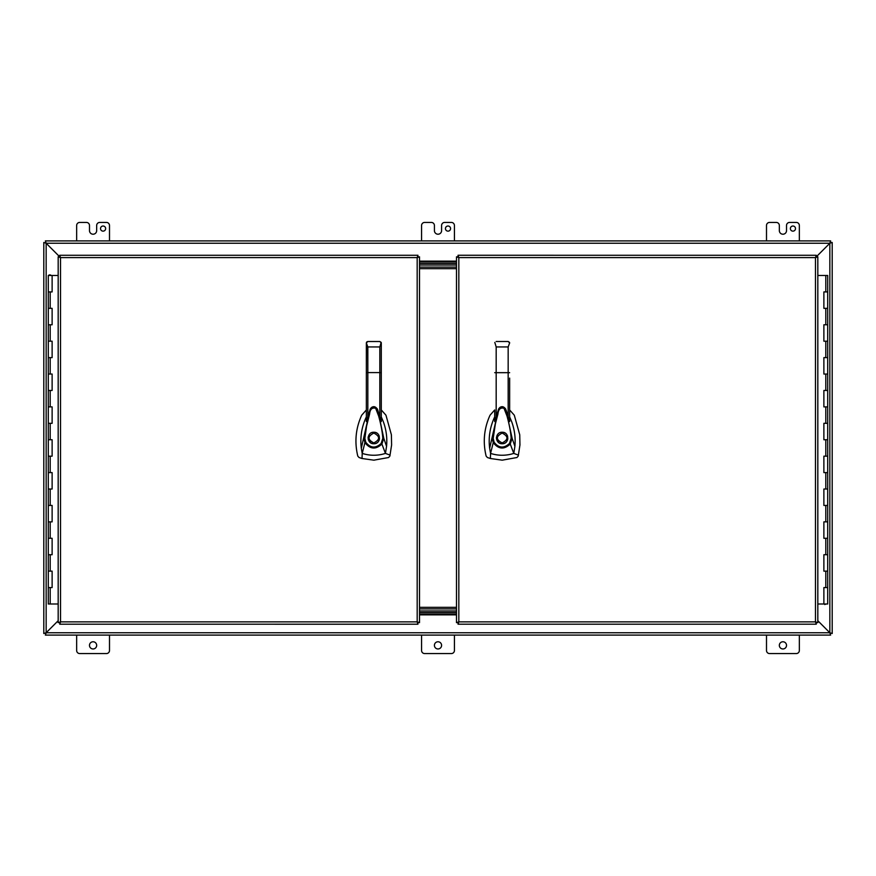 <?xml version="1.0" encoding="UTF-8"?>
<svg xmlns="http://www.w3.org/2000/svg" width="876" height="876" viewBox="0 0 876 876"><rect width="100%" height="100%" fill="white"/><g stroke="black" fill="none" stroke-linecap="round" stroke-linejoin="round"><path stroke-width="1.31" d="M830.634 242.466L829.846 243.254L830.634 240.9L45.366 240.9L46.154 243.254L43.8 242.466L43.8 633.534L46.154 632.746L45.366 635.1L830.634 635.1L829.846 632.746L832.2 633.534L832.2 242.466L830.634 242.466M832.2 242.466L829.846 243.254L829.846 632.746L46.154 632.746L46.154 243.254L829.846 243.254L830.634 240.9M43.8 242.466L46.154 243.254L45.366 240.9M830.634 635.1L829.846 632.746L832.2 633.534M43.8 633.534L46.154 632.746L45.366 635.1M458.038 255.277L458.827 257.621L456.484 256.832L456.484 622.65L458.827 621.861L458.038 624.205L816.268 624.205L815.479 621.861L817.823 622.65L817.823 256.832L815.479 257.621L829.846 243.254L815.49 257.621L816.268 255.277L458.038 255.266M58.166 622.65L60.521 621.861L59.732 624.205L417.962 624.216L417.173 621.861L419.516 622.65L419.516 256.832L417.173 257.621L417.962 255.277L59.732 255.277L60.521 257.61L46.154 243.254L60.521 257.621L58.177 256.832L58.177 622.65M817.823 620.734L829.846 632.757L817.823 620.723M58.177 620.723L46.154 632.746L58.177 620.734M419.527 612.51L456.473 612.51M419.516 261.924L456.484 261.924M456.484 614.076L419.516 614.076M815.479 621.861L815.479 257.621L458.827 257.621L458.827 621.861L815.479 621.861M816.914 256.832L816.268 256.186M816.268 623.296L816.914 622.65M457.392 622.65L458.038 623.296M458.038 256.186L457.392 256.832M825.794 291.916L827.71 291.916L823.878 291.916L825.794 291.916L825.794 275.491L827.71 275.491L827.71 603.991L817.823 603.991M823.878 587.566L827.71 587.566L823.878 587.566L823.878 603.991M823.878 554.716L827.71 554.716L823.878 554.716L823.878 571.141L827.71 571.141L823.878 571.141M823.878 521.866L827.71 521.866L823.878 521.866L823.878 538.291L827.71 538.291L823.878 538.291M823.878 489.016L827.71 489.016L823.878 489.016L823.878 505.441L827.71 505.441L823.878 505.441M823.878 456.166L827.71 456.166L823.878 456.166L823.878 472.591L827.71 472.591L823.878 472.591M823.878 423.316L827.71 423.316L823.878 423.316L823.878 439.741L827.71 439.741L823.878 439.741M823.878 390.466L827.71 390.466L823.878 390.466L823.878 406.891L827.71 406.891L823.878 406.891M823.878 357.616L827.71 357.616L823.878 357.616L823.878 374.041L827.71 374.041L823.878 374.041M823.878 324.766L827.71 324.766L823.878 324.766L823.878 341.191L827.71 341.191L823.878 341.191M823.878 308.341L827.71 308.341L823.878 308.341L823.878 291.916M825.794 275.491L817.823 275.491M826.002 604.133L824.765 604.133M824.765 604.56L825.586 604.133M418.608 256.832L417.173 257.621L417.962 256.186M417.962 623.296L417.173 621.861L418.608 622.65M59.086 622.65L60.521 621.861L59.732 623.296M59.732 256.186L60.51 257.621L59.086 256.832M417.962 256.832L417.184 257.621L60.51 257.61L60.521 621.861L417.184 621.872L417.173 257.621L417.962 256.832L417.173 257.621M417.962 622.65L417.173 621.861M59.732 622.65L60.521 621.861M59.732 256.832L60.521 257.621M50.206 587.566L48.29 587.566L52.122 587.566L50.206 587.566L50.206 603.991L48.29 603.991L48.29 275.491L58.177 275.491M52.122 291.916L48.29 291.916L52.122 291.916L52.122 275.491M52.122 324.766L48.29 324.766L52.122 324.766L52.122 308.341L48.29 308.341L52.122 308.341M52.122 357.616L48.29 357.616L52.122 357.616L52.122 341.191L48.29 341.191L52.122 341.191M52.122 390.466L48.29 390.466L52.122 390.466L52.122 374.041L48.29 374.041L52.122 374.041M52.122 423.316L48.29 423.316L52.122 423.316L52.122 406.891L48.29 406.891L52.122 406.891M52.122 456.166L48.29 456.166L52.122 456.166L52.122 439.741L48.29 439.741L52.122 439.741M52.122 489.016L48.29 489.016L52.122 489.016L52.122 472.591L48.29 472.591L52.122 472.591M52.122 521.866L48.29 521.866L52.122 521.866L52.122 505.441L48.29 505.441L52.122 505.441M52.122 554.716L48.29 554.716L52.122 554.716L52.122 538.291L48.29 538.291L52.122 538.291M52.122 571.141L48.29 571.141L52.122 571.141L52.122 587.566M50.206 603.991L58.177 603.991M50.414 275.349L51.235 275.349L49.998 275.349L50.414 274.922M49.998 274.922L49.176 274.922L49.998 275.349M456.484 612.51L419.516 612.51M419.516 610.955L456.484 610.955L419.516 610.955M419.516 263.479L456.484 263.479M456.484 265.045L419.516 265.045L456.484 265.045M456.484 267.103L419.516 267.103L456.484 267.103M456.484 608.897L419.516 608.897M419.516 607.342L456.484 607.342M456.484 268.658L419.516 268.658M494.699 409.957L490.045 415.202C484.034 428.386 482.731 442.019 486.136 456.1L487.406 457.524L490.374 458.498L502.178 460.174L516.939 457.524L518.209 456.1L519.95 444.986L519.742 434.814L514.3 415.202L509.646 409.957M502.167 432.251C509.591 431.934 509.591 444.066 502.167 443.749C494.754 444.066 494.754 431.934 502.167 432.251L503.328 432.372M504.642 443.19L505.2 442.884M507.127 440.913L507.532 440.07M507.817 439.095L507.565 435.996M505.31 433.182L504.477 432.733M502.167 442.928C495.816 439.642 495.816 436.358 502.167 433.072C508.529 436.358 508.529 439.642 502.167 442.928M494.699 416.91L494.502 417.294C489.958 427.149 488.337 437.474 489.651 448.249L498.597 409.037L494.699 421.575L494.699 419.111M498.543 409.158L498.564 409.103C500.941 405.895 503.317 405.884 505.715 409.037L512.121 438.274L514.902 446.322C515.668 437.88 514.595 429.678 511.683 421.717L509.646 416.91M509.646 419.243L509.646 421.586L506.197 410.362M492.224 438.339L493.21 438.372L495.334 424.072L497.929 414.085C498.411 409.245 500.437 407.329 504.018 408.304L507.018 416.111C509.383 424.783 510.763 432.175 511.135 438.307L512.121 438.274L510.248 444.012L513.785 453.407L518.45 455.137M489.651 448.249L490.56 453.407L493.254 442.632L492.235 438.329M514.902 446.322L513.785 453.407L511.54 454.064C504.477 455.838 497.491 455.619 490.56 453.407L490.374 458.498M509.646 378.103L509.646 421.586M494.699 421.575L494.699 410.8M509.646 372.672L494.699 372.672M509.503 443.453L510.248 444.012C504.16 449.771 498.499 449.311 493.254 442.632L494.108 442.216C498.794 448.205 503.919 448.611 509.503 443.453L511.135 438.307M493.21 438.372L494.108 442.216M509.514 342.363L508.168 341.498L509.646 342.954L508.168 346.94L508.168 416.472M494.809 342.417L496.177 346.94L496.177 416.439M497.426 434.759L496.999 435.481M496.506 437.047L496.429 437.967M496.451 438.558L496.801 440.037M497.283 441.022L499.156 442.895M499.933 443.3L500.634 443.541M508.168 341.498L496.177 341.498L508.168 341.498M366.354 409.957L361.7 415.202C355.689 428.386 354.386 442.019 357.791 456.1L359.061 457.524L362.029 458.498L373.833 460.174L388.594 457.524L389.864 456.1L391.605 444.986L391.397 434.814L385.955 415.202L381.301 409.957M373.833 432.251C381.246 431.934 381.246 444.066 373.833 443.749C366.409 444.066 366.409 431.934 373.833 432.251L374.939 432.361M376.297 443.19L376.855 442.884M378.793 440.902L379.188 440.07M379.472 439.095L379.22 435.996M377.074 433.248L376.132 432.733M373.833 442.928C367.471 439.642 367.471 436.358 373.833 433.072C380.184 436.358 380.184 439.642 373.833 442.928M366.354 416.91L366.157 417.294C361.613 427.149 359.992 437.474 361.306 448.249L370.252 409.037C372.42 405.676 374.95 406.103 377.841 410.307L383.776 438.274L386.557 446.322C387.323 437.88 386.25 429.678 383.338 421.717L381.301 416.91M370.241 409.059L370.22 409.103C372.596 405.895 374.972 405.884 377.37 409.037L377.852 410.362M381.301 419.243L381.301 421.586L377.874 410.406M370.198 409.158L366.354 421.575L366.354 419.111M361.306 448.249L362.215 453.407L364.909 442.632L363.89 438.329L364.865 438.372L366.573 426.097L369.584 414.085C370.066 409.245 372.092 407.329 375.673 408.304L378.673 416.111C381.038 424.783 382.418 432.175 382.79 438.307L383.776 438.274L381.903 444.012L385.44 453.407L390.105 455.137M386.557 446.322L385.44 453.407L383.195 454.064C376.132 455.838 369.146 455.619 362.215 453.407L362.029 458.498M379.823 416.472L379.823 372.585L381.301 372.672L381.301 342.987L381.301 421.586M366.507 342.33L366.354 372.672L366.354 342.954L367.832 341.509L366.869 341.859M366.354 421.575L366.354 372.672L367.832 372.585L367.832 346.94L366.354 342.954M381.17 342.363L379.823 346.94L379.823 372.585L367.832 372.585L367.832 416.439M381.159 443.453L381.903 444.012C375.815 449.771 370.154 449.311 364.909 442.632L365.763 442.216C370.449 448.205 375.574 448.611 381.159 443.453L382.79 438.307M364.865 438.372L365.763 442.216M381.191 342.417L379.823 341.509L381.301 342.954M368.194 436.861L368.084 437.967M368.161 438.985L368.457 440.037M368.938 441.022L370.931 442.96M371.588 443.3L372.289 443.541M379.823 341.509L367.832 341.509M89.483 645.36A3.592 3.592 0 0 1 93.075 641.769A3.592 3.592 0 0 1 96.667 645.36A3.592 3.592 0 0 1 93.075 648.963A3.592 3.592 0 0 1 89.483 645.36M76.65 635.1L76.65 650.496A3.077 3.077 0 0 0 79.727 653.573L106.423 653.573A3.077 3.077 0 0 0 109.5 650.496L109.5 635.1M434.408 645.36A3.592 3.592 0 0 1 438 641.769A3.592 3.592 0 0 1 441.592 645.36A3.592 3.592 0 0 1 438 648.963A3.592 3.592 0 0 1 434.408 645.36M421.575 635.1L421.575 650.496A3.077 3.077 0 0 0 424.652 653.573L451.348 653.573A3.077 3.077 0 0 0 454.425 650.496L454.425 635.1M779.333 645.36A3.592 3.592 0 0 1 782.925 641.769A3.592 3.592 0 0 1 786.517 645.36A3.592 3.592 0 0 1 782.925 648.963A3.592 3.592 0 0 1 779.333 645.36M766.5 635.1L766.5 650.496A3.077 3.077 0 0 0 769.577 653.573L796.273 653.573A3.077 3.077 0 0 0 799.35 650.496L799.35 635.1M100.521 228.581A2.562 2.562 0 0 1 103.083 226.019A2.562 2.562 0 0 1 105.646 228.581A2.562 2.562 0 0 1 103.083 231.144A2.562 2.562 0 0 1 100.521 228.581M109.5 240.9L109.5 225.504A3.077 3.077 0 0 0 106.423 222.427L99.744 222.427A3.077 3.077 0 0 0 96.667 225.504L96.667 230.64A3.581 3.581 0 0 1 93.086 234.22A3.581 3.581 0 0 1 89.494 230.64L89.494 225.504A3.077 3.077 0 0 0 86.417 222.427L79.727 222.427A3.077 3.077 0 0 0 76.65 225.504L76.65 240.9M445.446 228.581A2.562 2.562 0 0 1 448.008 226.019A2.562 2.562 0 0 1 450.571 228.581A2.562 2.562 0 0 1 448.008 231.144A2.562 2.562 0 0 1 445.446 228.581M454.425 240.9L454.425 225.504A3.077 3.077 0 0 0 451.348 222.427L444.669 222.427A3.077 3.077 0 0 0 441.592 225.504L441.592 230.64A3.581 3.581 0 0 1 438.011 234.22A3.581 3.581 0 0 1 434.419 230.64L434.419 225.504A3.077 3.077 0 0 0 431.342 222.427L424.652 222.427A3.077 3.077 0 0 0 421.575 225.504L421.575 240.9M790.371 228.581A2.562 2.562 0 0 1 792.933 226.019A2.562 2.562 0 0 1 795.496 228.581A2.562 2.562 0 0 1 792.933 231.144A2.562 2.562 0 0 1 790.371 228.581M799.35 240.9L799.35 225.504A3.077 3.077 0 0 0 796.273 222.427L789.594 222.427A3.077 3.077 0 0 0 786.517 225.504L786.517 230.64A3.581 3.581 0 0 1 782.936 234.22A3.581 3.581 0 0 1 779.344 230.64L779.344 225.504A3.077 3.077 0 0 0 776.267 222.427L769.577 222.427A3.077 3.077 0 0 0 766.5 225.504L766.5 240.9M456.473 261.136L419.527 261.136M419.527 614.864L456.473 614.864M825.794 587.566L825.794 571.141M825.794 554.716L825.794 538.291M825.794 521.866L825.794 505.441M825.794 489.016L825.794 472.591M825.794 456.166L825.794 439.741M825.794 423.316L825.794 406.891M825.794 390.466L825.794 374.041M825.794 357.616L825.794 341.191M825.794 324.766L825.794 308.341M50.206 291.916L50.206 308.341M50.206 324.766L50.206 341.191M50.206 357.616L50.206 374.041M50.206 390.466L50.206 406.891M50.206 423.316L50.206 439.741M50.206 456.166L50.206 472.591M50.206 489.016L50.206 505.441M50.206 521.866L50.206 538.291M50.206 554.716L50.206 571.141M508.168 346.94L496.177 346.94M379.823 346.94L367.832 346.94M498.597 409.037C500.765 405.676 503.295 406.103 506.186 410.307L506.219 410.406M509.646 342.976L509.536 342.417M366.464 342.417L366.354 342.987"/></g></svg>
